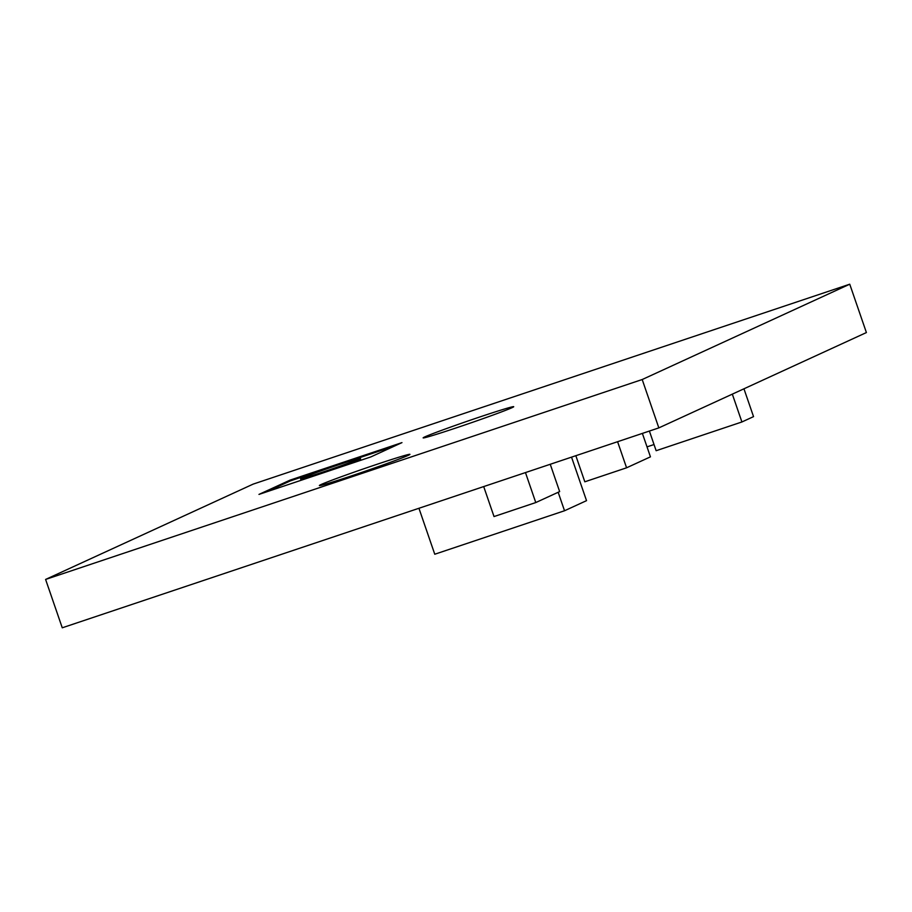 <?xml version="1.0" encoding="UTF-8"?>
<svg xmlns="http://www.w3.org/2000/svg" width="912" height="912" viewBox="0 0 912 912"><rect width="100%" height="100%" fill="white"/><g stroke="black" fill="none" stroke-linecap="round" stroke-linejoin="round"><path stroke-width="1.37" d="M300.607 478.8L300.88 479.575A31.578 0.901 -19 0 0 322.723 472.963A31.578 0.901 -19 0 0 360.593 459.01L360.32 458.234A31.578 0.901 -19 0 0 338.477 464.846A31.578 0.901 -19 0 0 300.607 478.8A31.578 0.901 -19 0 0 322.46 472.199A31.578 0.901 -19 0 0 360.32 458.234M480.567 416.716A47.891 1.368 -19 0 0 423.145 437.885A47.891 1.368 -19 0 0 456.285 427.865A47.891 1.368 -19 0 0 513.707 406.695A47.891 1.368 -19 0 0 480.567 416.716M376.793 464.368A47.891 1.368 -19 0 0 319.371 485.537A47.891 1.368 -19 0 0 352.511 475.528A47.891 1.368 -19 0 0 409.933 454.358A47.891 1.368 -19 0 0 376.793 464.368M45.6 579.439L62.255 627.798L658.84 427.888L866.4 332.561L849.745 284.202L253.16 484.112L45.6 579.439L642.196 379.529L849.745 284.202M290.107 480.111L258.974 494.407L370.831 456.923L401.964 442.628L290.107 480.111L290.369 480.886L266.19 491.99M642.196 379.529L658.84 427.888M395.01 445.82L290.369 480.886M571.539 457.14L586.53 500.654L564.528 510.754L558.167 492.275M564.528 510.754L434.762 554.234L418.939 508.269M654.029 444.532L647.018 446.88M743.953 388.797L753.54 416.624L741.912 421.971L732.325 394.132M741.912 421.971L656.15 450.71L649.39 431.057M642.379 433.405L650.45 456.844L626.578 467.799L617.595 441.704M626.578 467.799L584.82 481.798L575.837 455.704M550.244 464.276L559.649 491.602L535.777 502.558L525.46 472.576M535.777 502.558L494.019 516.557L483.702 486.575"/></g></svg>
